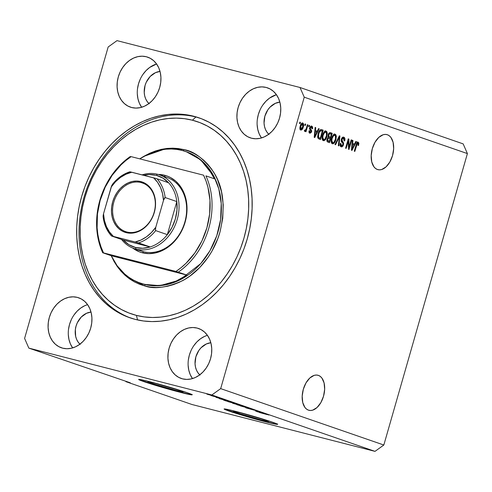 <?xml version="1.0" encoding="UTF-8"?>
<svg xmlns="http://www.w3.org/2000/svg" width="492" height="492" viewBox="0 0 492 492"><rect width="100%" height="100%" fill="white"/><g stroke="black" fill="none" stroke-linecap="round" stroke-linejoin="round"><path stroke-width="0.74" d="M236.603 412.72L236.837 411.909L236.603 412.72L233.571 411.3L240.711 412.856L265.274 420.063A18.315 0.72 16 0 1 268.546 421.441A18.315 0.72 16 0 1 256.209 418.612A18.315 0.72 16 0 1 236.603 412.72A18.315 0.72 16 0 1 233.331 411.343A18.315 0.72 16 0 1 245.662 414.172A18.315 0.72 16 0 1 265.274 420.063L268.306 421.49L261.16 419.928L236.603 412.72M151.142 383.182L151.376 382.37L151.142 383.182L148.11 381.755L155.251 383.317L179.814 390.525A18.315 0.72 16 0 1 183.085 391.903A18.315 0.72 16 0 1 170.749 389.074A18.315 0.72 16 0 1 151.142 383.182A18.315 0.72 16 0 1 147.871 381.804A18.315 0.72 16 0 1 160.201 384.633A18.315 0.72 16 0 1 179.814 390.525L182.846 391.946L175.699 390.384L151.142 383.182M138.898 379.375A27.835 1.089 -164 0 0 143.689 381.275L143.615 381.54A27.835 1.089 16 0 1 138.639 379.449A27.835 1.089 16 0 1 157.385 383.742A27.835 1.089 16 0 1 187.188 392.696L191.474 394.332L192.151 394.744L191.794 394.861L176.388 391.3L151.216 384.018L138.652 379.498L142.705 380.021L154.408 382.942L187.188 392.696A27.835 1.089 16 0 1 192.157 394.793A27.835 1.089 16 0 1 173.412 390.494A27.835 1.089 16 0 1 143.615 381.54L143.689 381.275A27.835 1.089 -164 0 0 171.843 389.775A27.835 1.089 -164 0 0 191.978 394.596M224.358 408.913A27.835 1.089 -164 0 0 229.149 410.814L229.075 411.078A27.835 1.089 16 0 1 224.1 408.987A27.835 1.089 16 0 1 242.845 413.286A27.835 1.089 16 0 1 272.648 422.241L276.935 423.87L277.611 424.282L277.254 424.405L261.849 420.838L236.677 413.563L224.112 409.036L228.171 409.565L239.875 412.481L272.648 422.241A27.835 1.089 16 0 1 277.617 424.332A27.835 1.089 16 0 1 258.878 420.033A27.835 1.089 16 0 1 229.075 411.078L229.149 410.814A27.835 1.089 -164 0 0 257.304 419.313A27.835 1.089 -164 0 0 277.439 424.135M318.404 375.39A18.093 10.664 -75.6 0 1 323.638 395.832A18.093 10.664 -75.6 0 1 308.933 410.297A18.093 10.664 -75.6 0 1 308.441 410.143L306.565 409.129L304.954 407.487L302.758 402.585L302.186 396.189L303.324 389.277L305.999 382.893L309.806 378.01L314.16 375.371L316.338 375.039L318.404 375.39L320.28 376.405L321.891 378.047L324.087 382.948L324.659 389.338L323.521 396.257L320.846 402.641L317.039 407.524L312.684 410.156L310.507 410.494L308.441 410.143A18.093 10.664 -75.6 0 1 303.207 389.695A18.093 10.664 -75.6 0 1 317.912 375.236A18.093 10.664 -75.6 0 1 318.404 375.39L317.408 375.132L318.404 375.39M387.407 134.746A18.093 10.664 -75.6 0 1 392.641 155.195A18.093 10.664 -75.6 0 1 377.936 169.654A18.093 10.664 -75.6 0 1 377.444 169.506L375.568 168.492L373.957 166.85L371.761 161.948L371.189 155.552L372.327 148.633L375.002 142.25L378.809 137.373L383.163 134.734L385.341 134.402L387.407 134.746L389.283 135.761L390.894 137.409L393.09 142.305L393.661 148.701L392.524 155.62L389.849 162.003L386.042 166.886L381.687 169.519L379.51 169.857L377.444 169.506A18.093 10.664 -75.6 0 1 372.204 149.058A18.093 10.664 -75.6 0 1 386.915 134.599A18.093 10.664 -75.6 0 1 387.407 134.746L386.404 134.494L387.407 134.746M142.877 74.507L146.05 70.608L149.728 67.416L156.591 63.997A26.445 21.341 -70.9 0 0 141.635 107.268M146.296 56.74L150.195 58.265L153.664 60.7L156.567 63.966L158.799 67.927L160.269 72.435L160.921 77.318L160.73 82.385L159.709 87.441L157.889 92.293L155.349 96.758L152.176 100.663L148.498 103.849L144.457 106.204L140.202 107.637L135.909 108.086L131.727 107.545A26.445 21.341 109.1 0 1 130.374 107.133A26.445 21.341 109.1 0 1 118.566 76.002A26.445 21.341 109.1 0 1 146.296 56.74A26.445 21.341 109.1 0 1 147.649 57.146A26.445 21.341 109.1 0 1 159.457 88.283A26.445 21.341 109.1 0 1 131.727 107.545L127.828 106.02L124.365 103.578L121.456 100.319L119.224 96.358L117.754 91.844L117.102 86.967L117.293 81.9L118.314 76.844L120.134 71.986L122.68 67.527L125.847 63.622L129.525 60.436L133.572 58.074L137.821 56.648L142.12 56.193L146.296 56.74M73.874 315.144L77.047 311.245L80.725 308.053L84.765 305.698L87.588 304.64A26.445 21.341 -70.9 0 0 72.631 347.906M77.293 297.377L81.192 298.902L84.661 301.344L87.564 304.603L89.796 308.57L91.266 313.078L91.918 317.955L91.727 323.023L90.706 328.078L88.886 332.936L86.346 337.395L83.173 341.3L79.495 344.492L75.454 346.848L71.199 348.274L66.906 348.73L62.724 348.182A26.445 21.341 109.1 0 1 61.371 347.776A26.445 21.341 109.1 0 1 49.563 316.639A26.445 21.341 109.1 0 1 77.293 297.377A26.445 21.341 109.1 0 1 78.646 297.789A26.445 21.341 109.1 0 1 90.454 328.92A26.445 21.341 109.1 0 1 62.724 348.182L58.831 346.657L55.362 344.222L52.453 340.956L50.227 336.995L48.757 332.487L48.099 327.604L48.29 322.537L49.311 317.481L51.131 312.629L53.677 308.164L56.844 304.265L60.522 301.073L64.569 298.718L68.819 297.285L73.117 296.836L77.293 297.377M193.7 345.827L196.874 341.928L200.552 338.736L204.592 336.38L207.415 335.323A26.445 21.341 -70.9 0 0 192.458 378.588M197.12 328.066L201.019 329.585L204.487 332.026L207.39 335.286L209.623 339.252L211.093 343.76L211.745 348.637L211.554 353.705L210.533 358.76L208.713 363.619L206.173 368.077L202.999 371.983L199.322 375.175L195.281 377.53L191.025 378.957L186.732 379.412L182.55 378.865A26.445 21.341 109.1 0 1 181.197 378.459A26.445 21.341 109.1 0 1 169.389 347.327A26.445 21.341 109.1 0 1 197.12 328.066A26.445 21.341 109.1 0 1 198.473 328.471A26.445 21.341 109.1 0 1 210.281 359.603A26.445 21.341 109.1 0 1 182.55 378.865L178.651 377.339L175.189 374.904L172.28 371.638L170.047 367.678L168.578 363.17L167.926 358.287L168.116 353.219L169.137 348.164L170.958 343.311L173.504 338.847L176.671 334.947L180.349 331.756L184.395 329.4L188.645 327.967L192.944 327.518L197.12 328.066M262.703 105.19L265.877 101.29L269.555 98.099L276.418 94.679A26.445 21.341 -70.9 0 0 261.461 137.951M266.123 87.422L270.022 88.947L273.484 91.383L276.393 94.648L278.626 98.609L280.096 103.117L280.748 108L280.557 113.068L279.536 118.123L277.716 122.975L275.169 127.44L272.002 131.346L268.325 134.531L264.278 136.887L260.028 138.32L255.729 138.769L251.553 138.227A26.445 21.341 109.1 0 1 250.2 137.815A26.445 21.341 109.1 0 1 238.392 106.684A26.445 21.341 109.1 0 1 266.123 87.422A26.445 21.341 109.1 0 1 267.476 87.828A26.445 21.341 109.1 0 1 279.284 118.966A26.445 21.341 109.1 0 1 251.553 138.227L247.654 136.702L244.186 134.261L241.283 131.001L239.05 127.041L237.581 122.533L236.929 117.65L237.119 112.582L238.14 107.527L239.961 102.674L242.501 98.209L245.674 94.304L249.352 91.118L253.392 88.763L257.648 87.33L261.941 86.875L266.123 87.422M193.559 116.198L201.529 118.769L209.149 122.287L216.339 126.727L223.024 132.047L229.143 138.19L234.641 145.103L239.463 152.711L243.565 160.945L246.904 169.734L249.444 178.983L251.172 188.602L252.058 198.504L252.107 208.596L251.307 218.774L249.672 228.94L247.212 239.001L243.958 248.86L239.936 258.417L235.188 267.58L229.764 276.27L223.7 284.394L217.077 291.879L209.936 298.644L202.366 304.634L194.426 309.794L186.197 314.062L177.753 317.401L169.187 319.782L160.577 321.184L152.003 321.59L143.547 320.993L135.288 319.406A105.78 85.362 109.1 0 1 129.87 317.777A105.78 85.362 109.1 0 1 82.644 193.245A105.78 85.362 109.1 0 1 193.559 116.198A105.78 85.362 109.1 0 1 198.983 117.828A105.78 85.362 109.1 0 1 246.203 242.359A105.78 85.362 109.1 0 1 135.288 319.406L127.317 316.836L119.697 313.318L112.514 308.878L105.823 303.558L99.704 297.414L94.206 290.508L89.384 282.894L85.282 274.659L81.943 265.871L79.403 256.621L77.674 247.002L76.789 237.101L76.74 227.009L77.539 216.831L79.175 206.665L81.635 196.603L84.888 186.745L88.911 177.188L93.658 168.024L99.089 159.334L105.147 151.21L111.776 143.732L118.91 136.96L126.487 130.97L134.427 125.817L142.655 121.542L151.093 118.203L159.66 115.823L168.27 114.421L176.849 114.015L185.306 114.611L193.559 116.198M268.743 134.224A18.093 14.6 109.1 0 1 265.237 115.036A18.093 14.6 109.1 0 1 279.843 102.108L275.311 103.345L270.034 107.139L267.863 109.808L264.874 116.18L264.044 123.105L264.493 126.45L265.502 129.531L267.027 132.243L269.013 134.476M199.74 374.867A18.093 14.6 109.1 0 1 196.234 355.673A18.093 14.6 109.1 0 1 210.84 342.746L206.314 343.982L201.031 347.776L198.86 350.445L195.871 356.817L195.047 363.748L195.49 367.087L196.499 370.168L198.024 372.881L200.01 375.113M79.913 344.179A18.093 14.6 109.1 0 1 76.408 324.991A18.093 14.6 109.1 0 1 91.014 312.063L86.487 313.299L81.205 317.094L77.293 322.813L76.051 326.134L75.35 329.597L75.663 336.405L76.672 339.486L78.197 342.198L80.184 344.431M148.916 103.541A18.093 14.6 109.1 0 1 145.411 84.353A18.093 14.6 109.1 0 1 160.017 71.426L155.49 72.656L150.208 76.451L146.296 82.176L145.048 85.497L144.224 92.422L144.666 95.762L145.675 98.849L147.2 101.561L149.187 103.794M125.952 381.681L125.749 381.22L125.952 381.681L191.991 404.51L125.952 381.681L130.306 382.801L125.952 381.681M24.6 338.416L108.166 46.98L117.004 40.633L300.009 87.49L463.163 143.885L300.009 87.49L304.247 97.188L220.68 388.625L383.834 445.02L467.4 153.584L304.247 97.188L467.4 153.584L463.163 143.885L467.4 153.584L383.834 445.02L220.68 388.625L211.843 394.978L28.837 348.115L130.306 382.801L28.837 348.115L24.6 338.416L28.837 348.115L211.843 394.978L374.996 451.367L211.843 394.978L220.68 388.625L304.247 97.188L300.009 87.49L117.004 40.633L108.166 46.98L24.6 338.416M349.031 147.305L351.165 139.851L351.731 140.048L349.049 149.408L348.447 149.199L348.293 140.946L346.153 148.406L345.587 148.209L348.268 138.855L348.877 139.064L349.031 147.305L348.877 139.064L348.268 138.855L345.587 148.209L346.153 148.406L348.293 140.946L348.447 149.199L349.049 149.408L351.731 140.048L351.165 139.851L349.031 147.305L348.41 147.145L349.031 147.305M341.159 140.952L342.733 141.714L341.885 139.476L341.307 139.328L341.885 139.476L343.441 138.252L344.117 140.89L344.714 140.964C345.218 138.953 344.91 137.692 343.803 137.176C342.746 136.868 341.915 137.576 341.307 139.31L342.389 137.459L343.803 137.176L344.874 138.498L344.794 140.644L344.117 140.89L344.197 139.174L343.564 138.307L342.789 138.246L342.002 139.131L341.854 140.632L343.385 142.508L343.631 143.793L343.182 145.552L342.137 146.751L340.833 146.659L340.083 145.14L340.279 143.436L340.882 143.51L340.796 144.962L341.442 145.712L342.463 145.429L342.967 144.316L342.875 143.258L341.257 141.345L341.307 139.31L341.509 141.831L342.998 143.566L342.906 144.574L341.442 145.712L340.882 143.51L340.279 143.436C339.849 145.245 340.138 146.364 341.147 146.813L341.282 146.85M334.972 144.543L339.369 135.774L339.954 135.976L338.896 145.896L338.312 145.694L339.375 136.979L335.556 144.746L334.972 144.543L335.556 144.746L339.375 136.979L338.312 145.694L338.896 145.896L339.954 135.976L339.369 135.774L334.972 144.543M335.132 134.181L333.121 135.054L331.608 138.221C330.784 140.933 331.042 142.785 332.377 143.781C334.025 143.799 335.212 142.403 335.944 139.599L335.366 139.451L335.944 139.599L336.313 136.198L334.923 134.125L335.938 134.87L336.35 136.604L335.353 141.284L334.523 142.748L333.238 143.781L331.916 143.504L331.276 142.293L331.227 139.943L332.229 136.505L333.607 134.562L335.009 134.144M326.091 131.05L324.08 131.93L322.567 135.097C321.743 137.809 322.002 139.66 323.336 140.65C324.984 140.675 326.171 139.279 326.903 136.475L326.325 136.327L326.903 136.475L327.272 133.074L325.882 131.001L326.897 131.745L327.309 133.48L326.313 138.16L325.483 139.623L324.197 140.657L322.875 140.38L322.235 139.168L322.186 136.819L323.189 133.381L324.566 131.438L325.968 131.02M317.309 131.223L318.582 128.59L319.173 128.793L314.751 137.551L314.197 137.36L315.144 127.403L315.735 127.606L315.409 130.565L317.309 131.223L315.409 130.565L315.735 127.606L315.144 127.403L314.197 137.36L314.751 137.551L319.173 128.793L318.582 128.59L317.309 131.223L316.221 130.946L317.309 131.223M299.505 123.467L299.892 122.127L300.452 122.323L300.071 123.664L299.505 123.467L300.071 123.664L300.452 122.323L299.892 122.127L299.505 123.467M300.766 130.048C301.94 130.06 302.783 129.064 303.293 127.047L302.715 126.899L303.293 127.047C303.921 125.079 303.755 123.726 302.783 122.994C301.596 122.988 300.741 124.015 300.237 126.069L300.92 124.267L302.002 123.061L302.961 123.074L303.558 124.009L302.875 128.252L301.141 130.097L299.991 129.052L300.237 126.069C299.628 128.006 299.806 129.334 300.766 130.048L300.858 130.072M304.733 125.275L305.114 123.935L305.68 124.132L305.298 125.466L304.733 125.275L305.298 125.466L305.68 124.132L305.114 123.935L304.733 125.275M306.362 128.246L307.377 124.716L307.943 124.913L305.987 131.721L305.427 131.524L305.735 130.435L304.856 131.432L304.296 130.866L304.782 129.968L305.63 129.993L306.362 128.246L305.864 129.599L305.132 130.22L304.782 129.968L304.296 130.866L304.72 131.413L305.735 130.435L305.427 131.524L305.987 131.721L307.943 124.913L307.377 124.716L306.362 128.246M308.619 126.616L309.001 125.275L309.566 125.472L309.185 126.813L308.619 126.616L309.185 126.813L309.566 125.472L309.001 125.275L308.619 126.616M309.296 128.252L310.809 129.089L309.702 128.357L310.384 128.529L310.434 127.871L309.855 127.723L310.434 127.871L311.467 127.065L311.903 128.689L312.506 128.763L311.922 128.609L312.506 128.763L311.787 126.106C310.938 125.872 310.286 126.45 309.819 127.84L310.427 126.592L311.516 126.044L312.438 126.678L312.623 127.859L312.506 128.763L311.903 128.689L311.756 127.25L311.141 127.034L310.581 127.496L310.384 128.529L311.725 130.903L311.282 132.428L310.034 133.221L309.031 132.366L309.056 130.774L309.652 130.847L309.634 131.739L310.169 132.219L310.815 131.973L311.042 131.259L309.739 129.445L309.819 127.84L310.993 131.598L310.046 132.188L309.652 130.847L309.056 130.774L309.905 133.197M321.596 129.63C320.009 129.501 318.865 130.841 318.17 133.646L319.025 131.382L320.274 129.759L321.344 129.562L323.195 130.183L320.513 139.543L318.164 138.541L317.678 136.327L318.17 133.646L318.164 138.541L320.513 139.543L323.195 130.183L321.417 129.581M330.562 132.729C329.511 132.385 328.699 133.111 328.133 134.913L329.634 132.68L332.235 133.314L329.554 142.668L327.549 141.942L326.971 141.136L327.143 138.929L328.219 137.465L328.133 134.913L328.219 137.465L327.051 139.218C326.688 140.804 326.959 141.764 327.869 142.083L329.554 142.668L332.235 133.314L330.403 132.68M354.529 144.088L355.802 141.456L356.392 141.659L351.971 150.417L351.423 150.226L352.364 140.269L352.955 140.472L352.629 143.43L354.529 144.088L352.629 143.43L352.955 140.472L352.364 140.269L351.423 150.226L351.971 150.417L356.392 141.659L355.802 141.456L354.529 144.088L353.441 143.812L354.529 144.088M358.219 142.157C357.204 142.151 356.497 143.055 356.097 144.863L354.277 151.216L354.837 151.407L356.682 144.98L356.103 144.833L356.682 144.98L357.118 143.756L356.522 143.602L357.881 143.246L356.823 142.969L357.881 143.246L357.961 145.404L358.557 145.478L357.979 145.331L358.557 145.478L358.883 143.111L358.065 142.12L358.883 143.111L358.557 145.478L357.961 145.404L358.114 143.443L357.278 143.498L354.837 151.407L354.277 151.216L356.442 143.799L357.21 142.446L358.133 142.133M191.991 404.51L374.996 451.367L383.834 445.02L374.996 451.367L191.991 404.51M255.231 410.906L261.867 412.659L255.231 410.906M250.071 408.772L253.724 410.021L246.886 407.966C245.52 407.622 245.317 407.622 246.283 407.96L253.251 409.897C254.794 410.291 255.047 410.297 254.007 409.928L249.641 408.821M240.164 405.838L250.09 408.588L240.164 405.838M245.336 406.933L236.904 404.688L245.742 407.179M236.295 403.809L227.864 401.564L236.701 404.055M214.235 396.288L215.89 396.767L214.235 396.288M208.608 394.504L213.497 395.949L208.608 394.504M267.507 414.676L259.469 412.511L267.703 414.682M225.969 400.451L219.395 398.661L225.969 400.451M218.86 397.942L216.56 397.358C215.631 397.13 215.533 397.142 216.265 397.401L219.1 398.237C219.961 398.446 220.065 398.434 219.414 398.194L218.393 397.936M218.048 397.61L219.703 398.083L218.048 397.61M214.641 396.589L210.963 395.543L214.641 396.589M209.008 394.486L210.662 394.959L209.008 394.486M225.81 400.537L233.337 402.794L225.711 400.845L223.35 399.99L225.281 400.402L233.337 402.794L225.81 400.537M236.818 404.196L242.378 405.918L233.491 403.36C232.298 403.059 232.156 403.071 233.067 403.385L242.378 405.918L236.818 404.196M263.189 413.317L256.615 411.527L263.189 413.317M268.737 415.07L268.423 414.916M224.893 400.162L220.477 398.907L224.893 400.162M221.554 398.871L221.984 398.864M219.204 398.034L219.414 398.194C220.065 398.434 219.961 398.446 219.1 398.237L219.1 398.237M216.56 397.358C215.631 397.13 215.533 397.142 216.265 397.401M213.503 395.962L213.061 395.777M206.868 394.117L207.317 394.307M208.122 394.516L212.532 395.605M224.463 400.316L231.898 402.296L224.457 400.199M227.845 401.54L228.466 401.804M229.352 402.032L235.889 403.674M233.491 403.36C232.298 403.059 232.156 403.071 233.067 403.385M234.149 403.68L237.353 404.584L234.149 403.68C233.356 403.415 233.368 403.385 234.18 403.588L237.378 404.51L234.149 403.68C233.356 403.415 233.368 403.385 234.18 403.588M237.206 404.449L240.92 405.494L237.206 404.449C236.437 404.19 236.498 404.172 237.39 404.393L240.92 405.494L237.206 404.449C236.437 404.19 236.498 404.172 237.39 404.393M236.886 404.664L237.507 404.928M238.392 405.156L244.93 406.798M254.665 410.199L254.007 409.928M253.066 409.682L252.587 409.676M250.969 409.258L250.662 408.969M246.886 407.966C245.52 407.622 245.317 407.622 246.283 407.96M247.156 408.182L247.55 408.188M262.113 413.028L257.685 411.822L262.113 413.028M212.249 395.568L207.882 394.32M235.41 403.581L229.29 401.896M244.45 406.706L238.331 405.021M299.874 122.176L300.452 122.323L299.874 122.176M302.125 123.006L302.525 123.978M301.147 129.101L300.335 129.753M302.562 124.285L302.033 122.914M300.052 129.82L301.202 129.033M299.935 128.787L301.116 129.095L300.821 126.198L302.494 123.966L302.728 126.856L301.055 129.076L299.905 128.775M301.356 123.67L302.887 124.378L302.838 126.426L301.59 128.972L300.052 128.818M302.494 123.966L301.602 124.421L300.821 126.198L300.243 126.044L300.821 126.198L300.526 127.914L301.055 129.076M302.414 123.941L301.405 123.683M305.101 123.984L305.68 124.132L305.101 123.984M307.365 124.765L307.943 124.913L307.365 124.765M304.677 130.165L305.735 130.435L304.677 130.165M304.708 130.109L305.132 130.22L304.708 130.109M308.988 125.325L309.566 125.472L308.988 125.325M311.122 126.087L311.528 127.09L311.061 126.032M311.356 127.041L310.298 126.764M310.317 126.77L311.467 127.065M309.788 133.166L311.596 131.659L311.012 131.505L311.596 131.659L310.809 129.089L309.72 128.812L310.637 130.546M308.945 131.899L310.138 132.213L309.363 132.908M310.046 132.188L309.111 131.948M311.541 127.379L311.467 126.745M309.197 132.945L310.194 132.145M310.63 130.626L309.603 128.689M310.12 129.242L309.72 128.812M318.558 128.64L319.173 128.793L318.558 128.64M316.786 131.087L316.288 132.071L316.786 131.087M315.138 127.453L315.735 127.606L315.138 127.453M314.862 130.423L315.409 130.565L314.862 130.423M314.855 130.472L316.221 130.946L314.855 130.472M316.811 132.25L314.757 136.481L314.296 136.364L314.757 136.481L314.997 134.451L314.486 134.322L314.997 134.451L315.28 131.721L314.751 131.585L316.811 132.25L315.28 131.721L314.757 136.481L316.811 132.25M321.018 129.531L323.195 130.183L322.106 129.906L321.817 130.909L322.106 129.906L321.018 129.531M319.751 138.123L319.449 139.174L319.751 138.123M317.5 137.194L320.261 138.252L318.595 137.471L318.73 133.855L319.603 131.641L321.35 130.749L322.322 131.081L320.261 138.252L317.66 137.36M320.784 130.651L319.603 131.641L318.976 131.481L319.603 131.641L318.73 133.855L318.152 133.707L318.73 133.855L318.33 135.792L318.595 137.471L317.697 137.243L320.261 138.252L322.322 131.081L320.796 130.651M320.095 130.423L321.35 130.749M327.272 133.074L326.467 132.871L327.272 133.074M324.191 139.587L322.924 140.423M325.003 130.774L326.184 132.797M326.134 132.428L325.23 130.878M325.809 131.469L325.446 131.026M322.777 140.441L324.394 139.347M322.211 139.07L323.742 139.587L322.752 137.52L323.121 135.325C323.662 133.209 324.548 132.151 325.784 132.151C326.768 132.889 326.959 134.261 326.344 136.266C325.815 138.455 324.911 139.55 323.644 139.556L322.162 139.021M324.609 131.844L326.393 132.705L326.51 135.632L324.904 139.174L324.05 139.611L322.715 139.322M325.784 132.151L324.56 132.52L323.121 135.325L322.543 135.177L323.121 135.325L322.752 137.52L322.131 137.36L322.752 137.52L322.961 138.836L323.644 139.556M325.636 132.108L324.695 131.868M329.978 132.625L332.235 133.314L331.147 133.031L330.858 134.039L331.147 133.031L329.978 132.625M329.904 137.36L329.603 138.412L329.904 137.36M328.791 141.247L328.49 142.299L328.791 141.247M327.936 136.69L330.421 137.489L329.376 137.133L328.699 135.097L329.658 133.75L331.362 134.211L330.421 137.489L327.875 136.653M328.717 133.455L329.148 133.541M326.885 140.607L329.302 141.382L328.379 141.063L327.66 139.261L328.527 138.135L330.107 138.584L329.302 141.382L326.891 140.614M327.586 137.852L328.016 137.963M328.527 138.135L327.66 139.261L327.082 139.113L327.66 139.261L327.795 140.767L329.302 141.382L330.107 138.584L327.69 137.92L329.105 138.24M329.658 133.75L328.699 135.097L328.121 134.949L328.699 135.097L328.779 136.77L330.421 137.489L331.362 134.211L330.237 133.824M336.313 136.198L335.507 135.995L336.313 136.198M333.232 142.717L331.965 143.547M334.043 133.898L335.224 135.921M335.175 135.552L334.271 134.002M334.849 134.593L334.486 134.15M331.817 143.566L333.435 142.471M331.251 142.194L332.783 142.711L331.793 140.644L332.161 138.449C332.703 136.333 333.588 135.275 334.824 135.275C335.808 136.013 335.999 137.385 335.384 139.39C334.855 141.579 333.951 142.674 332.684 142.68L331.202 142.145M333.65 134.968L335.433 135.829L335.47 139.076L333.945 142.299L333.09 142.735L331.756 142.446M334.824 135.275L333.601 135.644L332.161 138.449L331.583 138.301L332.161 138.449L331.793 140.644L331.171 140.484L331.793 140.644L332.002 141.96L332.684 142.68M334.677 135.232L333.736 134.993M339.345 135.823L339.954 135.976L339.345 135.823M338.834 136.844L339.375 136.979L338.834 136.844M338.139 138.227L338.711 138.375L338.139 138.227M343.115 137.102L343.84 138.504M343.256 138.203L341.971 137.914M341.928 137.914L343.441 138.252M341.147 146.813C342.137 147.083 342.906 146.407 343.465 144.789L342.881 144.642L343.465 144.789L342.733 141.714L341.645 141.438L342.5 142.809M340.704 146.591L341.811 145.761L340.728 146.585M340.095 145.3L340.544 145.478M340.458 145.466L341.442 145.712M343.859 138.707L343.065 137.065M340.353 145.429L339.96 145.183M342.53 143.037L341.073 140.86M351.153 139.9L351.731 140.048L351.153 139.9M348.521 147.169L348.416 147.538L348.521 147.169M347.715 140.798L348.293 140.946L347.715 140.798M348.256 138.904L348.877 139.064L348.256 138.904M347.819 140.435L347.826 140.829L347.819 140.435M355.784 141.505L356.392 141.659L355.784 141.505M354.006 143.953L353.508 144.937L354.006 143.953M352.364 140.318L352.955 140.472L352.364 140.318M352.081 143.289L352.629 143.43L352.081 143.289M352.075 143.338L353.441 143.812L352.075 143.338M354.031 145.115L351.977 149.347L351.516 149.23L351.977 149.347L352.217 147.317L351.712 147.188L352.217 147.317L352.5 144.587L351.971 144.451L354.031 145.115L352.5 144.587L351.977 149.347L354.031 145.115M357.131 141.88L357.795 142.834L358.883 143.111L357.795 142.834L357.813 143.227M357.807 143.406L357.364 141.997M357.124 143.553L357.118 143.861M75.879 326.774L75.608 327.371M260.157 109.654L258.343 114.507L257.316 119.562M257.132 124.63L257.783 129.513L259.253 134.021L261.48 137.981M191.154 350.292L189.34 355.144L188.313 360.206M188.128 365.267L188.78 370.15L190.25 374.658L192.483 378.619M71.334 319.609L69.513 324.462L68.486 329.523M68.302 334.585L68.954 339.468L70.424 343.976L72.656 347.936M140.331 78.972L138.516 83.825L137.489 88.88M137.305 93.947L137.957 98.83L139.427 103.338L141.659 107.299M226.541 409.873L246.517 416.244L270.428 422.751M273.632 423.489L277.685 424.018M141.075 380.334L161.056 386.706L184.967 393.206M188.172 393.951L192.224 394.473M139.648 250.385A38.973 31.451 -70.9 0 0 143.59 251.744L142.428 252.814A40.362 32.57 109.1 0 1 132.711 248.036L139.39 251.83L142.428 252.814L143.59 251.744A38.973 31.451 109.1 0 1 141.591 251.141L133.978 248.515A38.973 31.451 109.1 0 1 121.585 239.469A38.973 31.451 -70.9 0 0 135.976 249.112A38.973 31.451 -70.9 0 0 177.212 219.487A38.973 31.451 -70.9 0 0 157.446 174.248L156.284 175.318A37.577 30.326 109.1 0 1 168.608 182.778A37.577 30.326 109.1 0 1 176.819 201.572A37.577 30.326 109.1 0 1 167.335 234.641A37.577 30.326 109.1 0 1 150.208 246.947A37.577 30.326 109.1 0 1 135.583 247.507L135.976 249.112L143.59 251.744A38.973 31.451 -70.9 0 0 184.826 222.12A38.973 31.451 -70.9 0 0 165.06 176.88A38.973 31.451 109.1 0 1 167.052 177.477A38.973 31.451 109.1 0 1 184.451 223.356A38.973 31.451 109.1 0 1 143.59 251.744L135.976 249.112A38.973 31.451 109.1 0 1 133.978 248.515M164.666 175.275L165.035 176.782L164.666 175.275L167.704 176.253L170.613 177.594L175.908 181.32L180.343 186.302L183.744 192.347L185.988 199.229L186.985 206.677L186.702 214.414L185.14 222.132L182.36 229.543L178.479 236.351L173.639 242.31L168.024 247.175L161.856 250.772L155.367 252.956L148.805 253.644L142.428 252.814A40.362 32.57 109.1 0 0 185.14 222.132A40.362 32.57 109.1 0 0 164.666 175.275A40.362 32.57 109.1 0 0 158.153 174.439L164.666 175.275M183.977 149.623A1.39 0.818 -75.6 0 1 183.092 150.706A1.39 0.818 104.4 0 0 183.977 149.623L178.436 148.553L172.76 148.154L167.003 148.43L161.228 149.365L155.478 150.964L149.814 153.209L143.793 156.37L166.401 148.498L183.977 149.623C193.891 151.185 203.7 158.578 213.399 171.794C223.485 187.083 225.68 207.163 219.979 232.027C213.565 255.231 197.046 273.478 182.114 280.883C166.683 287.666 154.267 289.364 144.876 285.981L127.391 277.279L118.652 268.404L111.198 255.692L114.064 261.486L117.305 266.59L120.995 271.227L125.103 275.348L129.587 278.921L134.408 281.898L139.519 284.259L144.876 285.981L150.411 287.051L156.087 287.451L161.843 287.18L167.624 286.239L173.368 284.64L179.033 282.396L184.555 279.53L189.881 276.073L199.752 267.513L208.27 257.039L211.911 251.209L217.796 238.645L219.979 232.027L222.728 218.454L223.233 204.857L221.48 191.751L217.532 179.648L214.783 174.125L211.542 169.014L207.852 164.377L203.743 160.257L199.26 156.69L194.438 153.707L189.328 151.345L183.977 149.623M140.915 283.306L144.482 284.376A1.39 0.818 -75.6 0 1 144.876 285.981A1.39 0.818 104.4 0 0 144.482 284.376A69.593 56.156 -70.9 0 0 217.446 233.688A69.593 56.156 -70.9 0 0 186.382 151.764L200.668 159.802L214.026 176.585L218.799 188.86L221.222 203.43L220.637 219.475L216.769 235.742L209.881 250.84L200.73 263.614L179.58 280.096L159.906 285.661L144.482 284.376A69.593 56.156 -70.9 0 1 140.915 283.306L140.134 283.041A69.593 56.156 109.1 0 1 111.272 255.717L102.723 252.759A69.593 56.156 109.1 0 1 130.325 156.505A69.593 56.156 -70.9 0 0 102.723 252.759L175.958 271.443L181.191 267.599L186.124 263.177L194.912 252.833L201.941 240.84L206.923 227.71L209.641 214.002L209.979 200.293L207.919 187.169L206.019 181.007L203.559 175.189L131.136 156.641L125.903 160.49L120.97 164.906L112.182 175.257L105.153 187.249L100.171 200.373L97.453 214.082L97.115 227.79L97.846 234.463L99.175 240.914L101.075 247.082L103.535 252.9A68.197 55.036 109.1 0 1 131.136 156.641L203.559 175.189A68.197 55.036 109.1 0 1 175.958 271.443L186.868 275.071A69.593 56.156 109.1 0 1 143.701 284.112A69.593 56.156 109.1 0 1 140.134 283.041M195.89 117.004L192.409 120.208A101.604 81.992 109.1 0 1 243.946 238.165A101.604 81.992 109.1 0 1 136.438 315.397L137.557 319.948L136.438 315.397L128.781 312.93L121.462 309.548L114.562 305.28L108.135 300.175L102.256 294.271L96.979 287.635L92.342 280.323L88.406 272.414L85.202 263.976L82.761 255.09L81.1 245.852L80.245 236.338L80.202 226.646L80.971 216.874L82.545 207.101L84.901 197.44L88.031 187.975L91.893 178.793L96.45 169.986L101.666 161.64L107.484 153.842L113.855 146.653L120.706 140.152L127.981 134.396L135.607 129.445L143.51 125.343L151.616 122.133L159.845 119.845L168.116 118.504L176.357 118.111L184.482 118.683L192.409 120.208L200.066 122.674L207.384 126.057L214.284 130.325L220.711 135.429L226.591 141.333L231.873 147.969L236.504 155.281L240.44 163.19L243.645 171.628L246.092 180.515L247.747 189.758L248.601 199.266L248.644 208.959L247.876 218.737L246.301 228.503L243.946 238.165L240.816 247.63L236.959 256.812L232.396 265.618L227.181 273.964L221.363 281.762L214.998 288.952L208.141 295.452L200.865 301.209L193.239 306.159L185.336 310.261L177.231 313.472L169.002 315.759L160.73 317.106L152.489 317.494L144.371 316.922L136.438 315.397A101.604 81.992 109.1 0 1 84.901 197.44A101.604 81.992 109.1 0 1 192.409 120.208L195.89 117.004A105.78 85.362 109.1 0 1 200.139 118.24A105.78 85.362 -70.9 0 0 195.89 117.004A105.78 85.362 -70.9 0 0 85.208 193.325A105.78 85.362 -70.9 0 0 131.038 318.17A105.78 85.362 109.1 0 1 85.208 193.325A105.78 85.362 109.1 0 1 195.89 117.004M205.92 175.865A69.593 56.156 109.1 0 1 178.319 272.119A69.593 56.156 -70.9 0 0 205.92 175.865L214.469 178.817L205.92 175.865M182.04 150.423A69.593 56.156 109.1 0 1 185.607 151.493A69.593 56.156 109.1 0 1 214.469 178.817L208.583 168.768L201.025 160.497L196.702 157.126L192.065 154.304L187.163 152.065L182.04 150.423L176.733 149.396L171.308 148.99L165.798 149.211L160.263 150.06L149.322 153.59L139.765 158.855A69.593 56.156 109.1 0 1 182.04 150.423M111.272 255.717L117.157 265.766L124.716 274.038L129.039 277.408L133.676 280.225L138.578 282.469L143.701 284.112L149.002 285.139L154.433 285.545L159.943 285.323L165.472 284.474L176.419 280.938L186.868 275.071L111.272 255.717L103.535 252.9L175.958 271.443L186.868 275.071L111.272 255.717M141.063 182.544A25.75 20.781 -70.9 0 0 113.818 202.114A25.75 20.781 -70.9 0 0 126.875 232.009L126.18 232.648A26.586 21.451 109.1 0 1 112.699 201.788A26.586 21.451 109.1 0 1 140.823 181.579L141.063 182.544L143.664 183.442L141.063 182.544A25.75 20.781 109.1 0 1 142.379 182.938A25.75 20.781 109.1 0 1 153.873 213.251A25.75 20.781 109.1 0 1 126.875 232.009A25.75 20.781 109.1 0 1 125.558 231.609A25.75 20.781 109.1 0 1 114.064 201.296A25.75 20.781 109.1 0 1 141.063 182.544L140.823 181.579L144.74 183.11L148.227 185.564L151.149 188.842L153.393 192.827L154.869 197.36L155.527 202.267L155.337 207.36L154.31 212.439L152.483 217.323L149.925 221.806L146.733 225.73L143.037 228.94L138.972 231.308L134.697 232.747L130.38 233.196L126.18 232.648L122.262 231.117L118.775 228.669L115.854 225.385L113.615 221.4L112.133 216.874L111.481 211.966L111.666 206.874L112.699 201.788L114.525 196.911L117.084 192.421L120.269 188.498L123.966 185.293L128.031 182.926L132.305 181.487L136.622 181.031L140.823 181.579A26.586 21.451 109.1 0 1 154.31 212.439A26.586 21.451 109.1 0 1 126.18 232.648L126.875 232.009A25.75 20.781 -70.9 0 0 154.119 212.433A25.75 20.781 -70.9 0 0 141.063 182.544M111.844 185.269L103.523 213.786L104.421 220.428L106.426 226.566L109.464 231.96L113.406 236.412L135.195 241.99L140.983 240.028L146.481 236.818L151.487 232.482L155.81 227.175L163.621 199.98L165.164 197.544A37.577 30.326 -70.9 0 0 156.954 178.75L168.608 182.778L156.954 178.75A37.577 30.326 109.1 0 1 165.164 197.544L176.819 201.572L167.335 234.641L155.681 230.613L155.423 229.051L155.81 227.175L163.479 200.441L164.592 197.889L165.164 197.544L176.819 201.572L167.335 234.641L172.077 227.236L175.343 218.94L176.954 210.225L176.819 201.572A37.577 30.326 -70.9 0 0 168.608 182.778L162.926 178.11L156.284 175.318L157.446 174.248A38.973 31.451 -70.9 0 0 142.12 174.881A38.973 31.451 109.1 0 1 157.446 174.248A38.973 31.451 109.1 0 1 159.439 174.845A38.973 31.451 109.1 0 1 176.837 220.73A38.973 31.451 109.1 0 1 135.976 249.112L135.583 247.507L142.809 248.263L150.208 246.947L123.258 240.047L128.941 244.715L135.583 247.507A37.577 30.326 109.1 0 1 123.258 240.047L111.579 235.975L135.195 241.99L150.208 246.947L123.258 240.047L111.604 236.019M156.284 175.318L149.058 174.555L143.744 175.293A37.577 30.326 109.1 0 1 156.284 175.318M156.954 178.75L129.882 171.794C123.055 174.002 117.17 178.264 112.237 184.586M155.146 178.227L153.596 177.821A36.187 29.2 109.1 0 1 163.479 200.441L162.581 193.799L160.577 187.667L157.545 182.268L153.596 177.821L131.807 172.243L126.026 174.199L120.522 177.409L115.515 181.745L111.192 187.052L103.523 213.786L103.135 215.656L103.394 217.224A37.577 30.326 109.1 0 0 111.561 235.969M130.005 171.849A37.577 30.326 109.1 0 0 112.877 184.149L112.582 184.223M150.208 246.947A37.577 30.326 -70.9 0 0 167.335 234.641L155.681 230.613A37.577 30.326 109.1 0 1 138.553 242.919L150.208 246.947M111.813 185.336L111.192 187.052A36.187 29.2 109.1 0 1 131.807 172.243L129.98 171.8M113.406 236.412A36.187 29.2 109.1 0 1 103.523 213.786L103.105 216.578M155.429 228.977L155.81 227.175A36.187 29.2 109.1 0 1 135.195 241.99L138.553 242.919A37.577 30.326 -70.9 0 0 155.681 230.613M103.111 216.628C104.009 224.37 106.801 230.822 111.481 235.969L112.053 236.074M155.478 230.373L155.687 227.642L155.478 230.373M156.573 178.627L153.978 177.919L156.573 178.627M310.138 132.213L309.05 131.93M328.902 138.178L327.813 137.895M330.077 133.775L328.988 133.492M185.607 151.493L186.382 151.764M167.052 177.477L159.439 174.845"/></g></svg>

